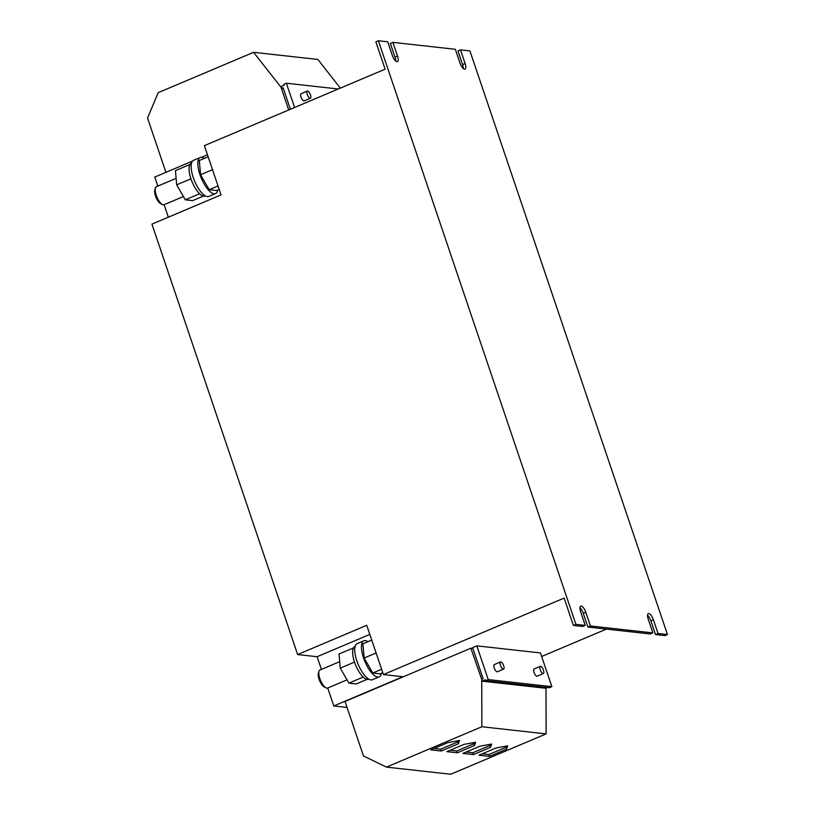 <?xml version="1.0" encoding="UTF-8"?>
<svg xmlns="http://www.w3.org/2000/svg" width="815" height="815" viewBox="0 0 815 815"><rect width="100%" height="100%" fill="white"/><g stroke="black" fill="none" stroke-linecap="round" stroke-linejoin="round"><path stroke-width="1.22" d="M176.121 178.353L156.399 186.696A9.8 3.566 67.1 0 0 155.421 187.949A9.8 3.566 67.1 0 0 157.764 198.88A9.8 3.566 67.1 0 0 162.45 204.565A9.8 3.566 67.1 0 0 164.029 204.738L183.426 196.537M155.421 187.949L154.819 189.824A8.181 2.975 67.1 0 0 156.775 198.942A8.181 2.975 67.1 0 0 160.687 203.689L162.45 204.565M205.309 195.895L205.074 195.987A17.736 6.449 -112.9 0 1 201.152 195.04A17.736 6.449 -112.9 0 1 199.736 193.878A17.736 6.449 -112.9 0 1 199.064 193.216A17.736 6.449 -112.9 0 1 191.179 179.473L190.761 178.251A17.736 6.449 -112.9 0 1 189.61 165.251L189.549 164.661L175.429 170.641L176.692 184.822L190.812 178.842M217.768 190.007A19.601 7.121 -112.9 0 1 215.547 193.583L208.823 196.425A19.601 7.121 -112.9 0 1 193.237 177.497A19.601 7.121 -112.9 0 1 193.552 160.331L200.276 157.489A19.601 7.121 -112.9 0 1 204.382 158.385M215.547 193.583A19.601 7.121 -112.9 0 1 199.96 174.644A19.601 7.121 -112.9 0 1 200.276 157.489M339.702 661.658L319.989 670.001A9.8 3.566 67.1 0 0 319.011 671.254A9.8 3.566 67.1 0 0 318.94 675.044A9.8 3.566 67.1 0 0 326.041 687.87A9.8 3.566 67.1 0 0 327.62 688.043L347.017 679.842M319.011 671.254L318.41 673.129A8.181 2.975 67.1 0 0 318.349 676.297A8.181 2.975 67.1 0 0 324.278 686.994L326.041 687.87M355.075 646.529L354.841 646.631A17.736 6.449 67.1 0 0 354.158 647.069A17.736 6.449 67.1 0 0 353.445 647.996A17.736 6.449 67.1 0 0 353.19 648.557A17.736 6.449 67.1 0 0 354.352 661.556A17.736 6.449 67.1 0 0 354.77 662.778A17.736 6.449 67.1 0 0 362.655 676.521L363.327 677.184A17.736 6.449 67.1 0 0 368.665 679.292L368.9 679.201M381.359 673.312A19.601 7.121 -112.9 0 1 379.138 676.888A19.601 7.121 -112.9 0 1 363.551 657.95A19.601 7.121 -112.9 0 1 363.867 640.794A19.601 7.121 -112.9 0 1 367.973 641.69M379.138 676.888L372.414 679.73A19.601 7.121 -112.9 0 1 356.827 660.802A19.601 7.121 -112.9 0 1 357.143 643.636L363.867 640.794M503.303 669.176A3.922 1.426 67.1 0 0 503.589 669.135A3.922 1.426 67.1 0 0 503.527 665.335A3.922 1.426 67.1 0 0 500.828 661.882A3.922 1.426 67.1 0 0 500.542 661.912A3.922 1.426 67.1 0 0 500.604 665.712A3.922 1.426 67.1 0 0 503.303 669.176M494.613 664.51A3.922 1.426 67.1 0 0 494.318 664.551A3.922 1.426 67.1 0 0 494.389 668.351A3.922 1.426 67.1 0 0 497.079 671.805A3.922 1.426 67.1 0 0 497.374 671.764L503.589 669.135M543.065 673.587A3.922 1.426 67.1 0 0 543.361 673.547A3.922 1.426 67.1 0 0 543.289 669.757A3.922 1.426 67.1 0 0 540.6 666.293A3.922 1.426 67.1 0 0 540.304 666.334A3.922 1.426 67.1 0 0 540.376 670.134A3.922 1.426 67.1 0 0 543.065 673.587M534.375 668.932A3.922 1.426 67.1 0 0 534.08 668.962A3.922 1.426 67.1 0 0 534.151 672.762A3.922 1.426 67.1 0 0 536.841 676.226A3.922 1.426 67.1 0 0 537.136 676.185L543.361 673.547M310.077 98.33A3.922 1.426 67.1 0 0 310.372 98.289A3.922 1.426 67.1 0 0 310.301 94.489A3.922 1.426 67.1 0 0 307.612 91.035A3.922 1.426 67.1 0 0 307.316 91.066A3.922 1.426 67.1 0 0 307.387 94.866A3.922 1.426 67.1 0 0 310.077 98.33M301.387 93.664A3.922 1.426 67.1 0 0 301.102 93.705A3.922 1.426 67.1 0 0 301.163 97.505A3.922 1.426 67.1 0 0 303.863 100.958A3.922 1.426 67.1 0 0 304.148 100.917L310.372 98.289M207.458 154.758L201.519 157.275M192.544 161.075L154.768 177.059L157.825 186.095M378.374 40.75L575.92 624.361L573.393 625.431L564.133 598.078L383.407 674.555L366.74 625.309L297.638 654.557L151.947 224.135L221.048 194.897L204.382 145.651L385.118 69.173L375.858 41.82L378.374 40.75L387.716 41.789L392.351 55.471A6.367 2.313 -112.9 0 0 397.414 61.614A6.367 2.313 -112.9 0 0 397.516 56.041L395 57.111A6.367 2.313 -112.9 0 1 395.672 61.013M283.365 88.529L281.664 88.336L283.1 87.735L290.385 109.261M476.816 645.857L472.619 647.64L483.112 678.64L481.675 679.252L482.062 681.167L485.404 679.751L485.72 680.668L549.341 687.738L551.857 686.668L540.437 652.927L476.816 645.857L488.236 679.598L551.857 686.668M575.92 624.361L585.262 625.4L582.745 626.47L573.393 625.431M585.262 625.4L580.637 611.719A6.367 2.313 -112.9 0 1 580.738 606.146A6.367 2.313 -112.9 0 1 585.802 612.299L590.437 625.971L587.91 627.041L650.339 633.978L652.866 632.909L648.231 619.227A6.367 2.313 -112.9 0 1 648.332 613.654A6.367 2.313 -112.9 0 1 653.406 619.808L658.031 633.489L655.515 634.549L664.938 635.598L667.454 634.528L658.031 633.489M590.437 625.971L652.866 632.909M667.454 634.528L469.919 50.917L460.485 49.868L465.121 63.55A6.367 2.313 -112.9 0 1 465.019 69.132A6.367 2.313 -112.9 0 1 459.955 62.979L455.32 49.297L392.891 42.36L390.365 43.429L395 57.111M547.385 687.514L545.683 688.237L482.062 681.167M485.72 680.668L488.236 679.598M482.062 680.382L470.866 648.21L345.02 701.46L363.48 755.984L386.463 767.109L450.726 774.25L546.121 733.887L481.859 726.746L386.463 767.109M470.866 648.21L472.883 648.434M383.407 674.555L402.885 676.715L333.783 705.963L347.047 707.43M606.391 629.099L541.649 656.493M647.558 615.325A6.367 2.313 -112.9 0 1 650.879 620.877L655.515 634.549M579.954 607.817A6.367 2.313 -112.9 0 1 583.285 613.369L587.91 627.041M392.891 42.36L397.516 56.041M460.485 49.868L457.969 50.938L462.594 64.619A6.367 2.313 -112.9 0 1 463.277 68.521M294.582 107.478L286.371 83.222L338.296 88.988M286.371 83.222L283.854 84.281L284.16 85.198L280.818 86.614L288.683 109.984M297.638 654.557L317.116 656.717L321.416 669.4M164.121 204.708L168.348 217.197M327.712 688.013L333.783 705.963M369.816 634.416L317.116 656.717M281.664 88.336L281.287 87.205M480.025 746.173L462.91 753.417L473.403 754.578L490.518 747.345L491.679 744.044L480.025 746.173M447.893 742.608L430.778 749.851L441.282 751.012L458.387 743.769L459.548 740.478L447.893 742.608M481.736 680.342L481.859 726.746M463.959 744.39L446.844 751.634L457.337 752.795L474.452 745.552L475.614 742.261L463.959 744.39M496.091 747.956L478.976 755.199L489.469 756.371L506.584 749.128L507.745 745.827L496.091 747.956M545.999 688.105L546.121 733.887M340.354 88.112L317.84 59.444L253.577 52.313L158.181 92.676L147.546 118.032L165.924 172.332M280.961 87.174L253.577 52.313M371.742 640.091L362.889 643.84L364.162 658.021L376.092 652.968M364.162 658.021L372.771 673.017L381.614 669.278M372.771 673.017L380.116 673.832L382.775 672.711M354.352 661.556L354.403 662.147L340.283 668.127L339.02 653.946L353.445 647.996M353.139 647.966L353.19 648.557M354.403 662.147L354.77 662.778M340.283 668.127L348.891 683.123L363.021 677.143M348.891 683.123L356.247 683.938L366.954 679.404M362.655 676.521A17.736 6.449 67.1 0 0 363.327 677.184M212.511 169.663L200.572 174.716L199.298 160.535L208.151 156.786M218.023 185.973L209.18 189.712L200.572 174.716M209.18 189.712L216.525 190.527L219.184 189.406M199.064 193.216L199.736 193.878M191.179 179.473A17.736 6.449 -112.9 0 1 190.761 178.251M199.43 193.838L185.311 199.818L176.692 184.822M185.311 199.818L192.656 200.633L203.363 196.099M189.549 164.661L189.864 164.691A17.736 6.449 -112.9 0 1 191.25 163.326L191.484 163.224M189.61 165.251A17.736 6.449 -112.9 0 1 189.864 164.691M482.256 753.814L488.857 754.547L489.469 756.371M488.857 754.547L505.972 747.304L506.584 749.128M505.972 747.304L506.4 746.082M450.125 750.238L456.726 750.972L457.337 752.795M456.726 750.972L473.841 743.728L474.452 745.552M473.841 743.728L474.269 742.506M434.069 748.455L440.66 749.189L441.282 751.012M440.66 749.189L457.775 741.945L458.387 743.769M457.775 741.945L458.203 740.723M466.19 752.031L472.792 752.754L473.403 754.578M472.792 752.754L489.907 745.521L490.518 747.345M489.907 745.521L490.335 744.289M465.121 63.55L462.594 64.619M653.406 619.808L650.879 620.877M585.802 612.299L583.285 613.369M307.316 91.066L301.102 93.705M540.304 666.334L534.08 668.962M500.542 661.912L494.318 664.551"/></g></svg>
